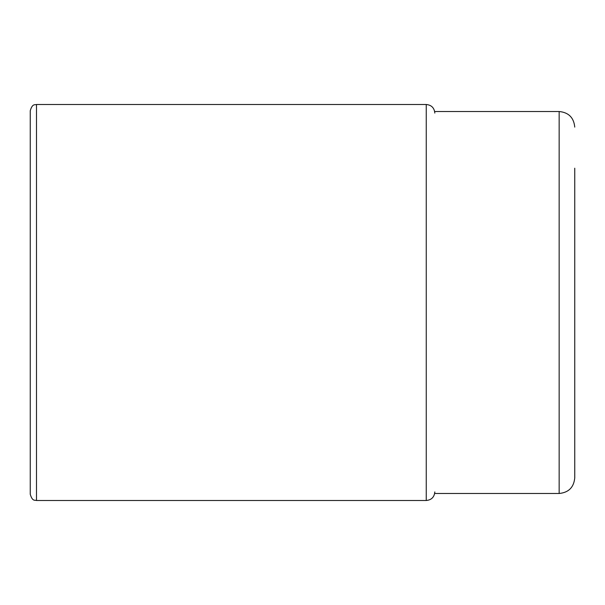 <?xml version="1.0" encoding="UTF-8"?>
<svg xmlns="http://www.w3.org/2000/svg" width="605" height="605" viewBox="0 0 605 605"><rect width="100%" height="100%" fill="white"/><g stroke="black" fill="none" stroke-linecap="round" stroke-linejoin="round"><path stroke-width="0.91" d="M30.25 302.5L30.25 110.738C32.466 103.19 34.999 105.134 36.489 104.499L36.489 500.501C34.999 499.866 32.466 501.81 30.25 494.262L30.25 302.5M574.75 168.213L574.75 477.897L574.75 168.213M36.489 104.499L426.253 104.499L426.253 500.501C431.456 499.995 434.314 497.136 434.821 491.925M574.75 127.103C573.827 117.635 568.632 112.439 559.156 111.517L559.156 493.483C568.632 492.561 573.827 487.365 574.75 477.897M426.253 104.499C431.456 105.005 434.314 107.864 434.821 113.075M426.253 500.501L36.489 500.501M559.156 111.517L434.685 111.517M559.156 493.483L434.685 493.483"/></g></svg>
